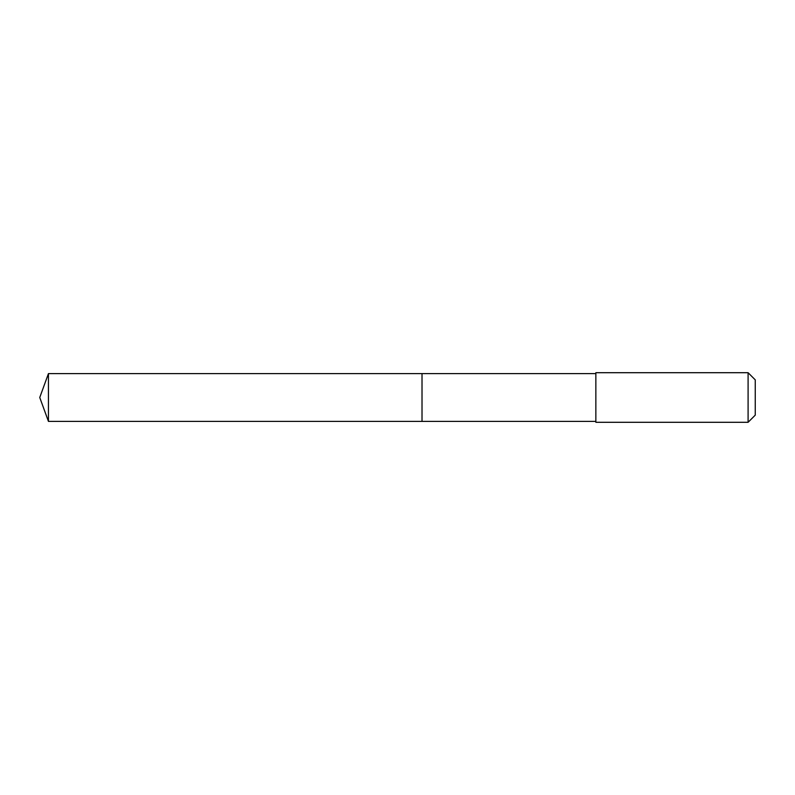 <?xml version="1.0" encoding="UTF-8"?>
<svg xmlns="http://www.w3.org/2000/svg" width="795" height="795" viewBox="0 0 795 795"><rect width="100%" height="100%" fill="white"/><g stroke="black" fill="none" stroke-linecap="round" stroke-linejoin="round"><path stroke-width="0.6" stroke-dasharray="3.98 2.98" d="M422.016 386.032L422.016 421.39L422.016 386.032M48.445 421.39L48.445 373.61M595.853 421.39L595.853 373.61M595.853 422.294L595.853 372.706M748.095 422.294L748.095 372.706M755.25 415.139L755.25 379.861"/><path stroke-width="1.19" d="M422.016 421.39L422.016 373.61L48.445 373.61L48.445 421.39L422.016 421.39L422.016 373.61L595.853 373.61L595.853 421.39L48.445 421.39L39.75 397.5L48.445 421.39M595.853 409.395L595.853 422.294L748.095 422.294L748.095 372.706L595.853 372.706L595.853 409.395M748.095 372.706L755.25 379.861L755.25 415.139L748.095 422.294M39.75 397.5L48.445 373.61M595.853 421.39L595.853 422.294M595.853 373.61L595.853 372.706"/></g></svg>
